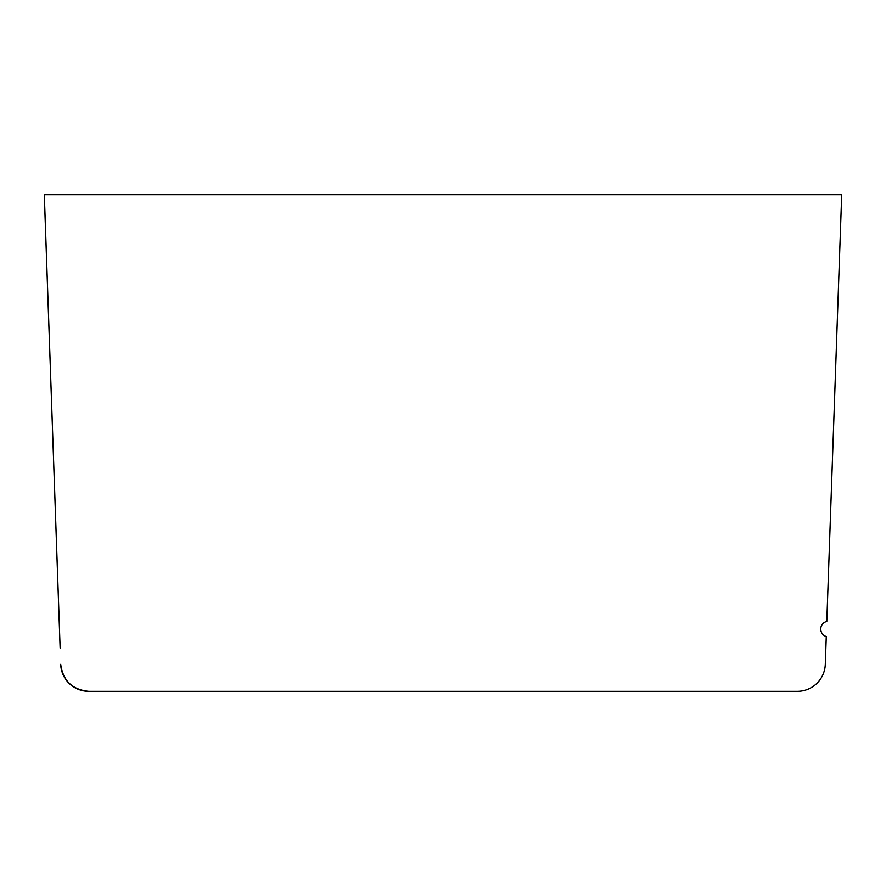 <?xml version="1.0" encoding="UTF-8"?>
<svg xmlns="http://www.w3.org/2000/svg" width="886" height="886" viewBox="0 0 886 886"><rect width="100%" height="100%" fill="white"/><g stroke="black" fill="none" stroke-linecap="round" stroke-linejoin="round"><path stroke-width="1.33" d="M59.129 618.76L44.3 194.687L841.7 194.687L826.793 621.429A7.83 7.83 0 0 0 826.273 636.536L825.298 664.301A27.975 27.975 0 0 1 797.345 691.313L88.655 691.313C72.231 689.673 62.906 680.669 60.702 664.301A27.975 27.975 0 0 0 88.678 691.313L797.345 691.313M60.137 648.076L44.322 194.687M826.273 636.536L825.298 664.301"/></g></svg>
